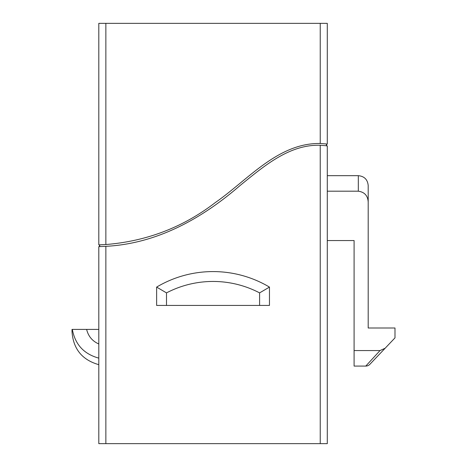 <?xml version="1.0" encoding="UTF-8"?>
<svg xmlns="http://www.w3.org/2000/svg" width="467" height="467" viewBox="0 0 467 467"><rect width="100%" height="100%" fill="white"/><g stroke="black" fill="none" stroke-linecap="round" stroke-linejoin="round"><path stroke-width="0.7" d="M369.864 364.324A5.639 5.639 0 0 1 365.772 366.075L380.027 350.565L385.158 348.224L369.864 364.324L394.989 337.869L394.989 327.997L368.194 327.997L368.194 202.112C367.844 195.72 364.552 192.077 358.323 191.19L327.291 191.19M102.092 244.731L99.722 244.819L99.722 246.611L105.857 246.325C157.075 243.698 202.013 218.509 240.114 185.481C264.392 165.773 289.394 144.303 320.239 145.266L326.38 145.751L326.38 143.947L320.239 143.492L320.239 23.35L327.291 23.35L327.291 144.099L326.631 144.099L326.631 145.908L327.291 145.908L327.291 443.65L98.806 443.65L98.806 246.64L99.465 246.64L99.465 244.848L99.465 246.64L98.806 246.64M98.806 244.848L99.465 244.848L98.806 244.848L98.806 23.35L105.857 23.35L105.857 244.533L102.413 244.72M320.239 23.35L105.857 23.35M320.239 143.492C277.964 142.756 247.685 180.116 215.52 202.409C183.338 227.207 146.784 241.246 105.857 244.533L99.722 244.819L105.857 244.533M380.027 350.565L354.091 350.565L354.091 366.075L365.772 366.075M327.291 240.552L354.091 240.552L354.091 350.565M358.323 191.19L358.323 175.674C364.318 176.257 367.611 179.55 368.194 185.545L368.194 202.112M72.011 329.41L72.011 331.558L72.011 329.41L86.634 329.41C88.304 336.281 92.361 341.138 98.806 343.975M98.806 329.41L86.634 329.41M98.806 358.131C83.943 354.056 75.123 344.477 72.338 329.41M269.465 287.094L269.465 305.43L259.594 305.43L259.594 292.885L269.465 287.094L259.594 292.885A100.458 100.458 0 0 0 166.503 292.885L156.632 287.094A110.335 110.335 0 0 1 269.465 287.094A110.335 110.335 0 0 0 156.632 287.094L166.503 292.885L166.503 305.43L259.594 305.43M166.503 305.43L156.632 305.43L156.632 287.094M320.239 443.65L320.239 145.266L326.38 145.751M327.291 145.908L326.631 145.908L326.631 144.099L327.291 144.099M105.857 246.325L105.857 443.65M98.806 364.669C82.104 359.923 73.173 348.89 72.011 331.558M358.323 175.674L327.291 175.674"/></g></svg>
